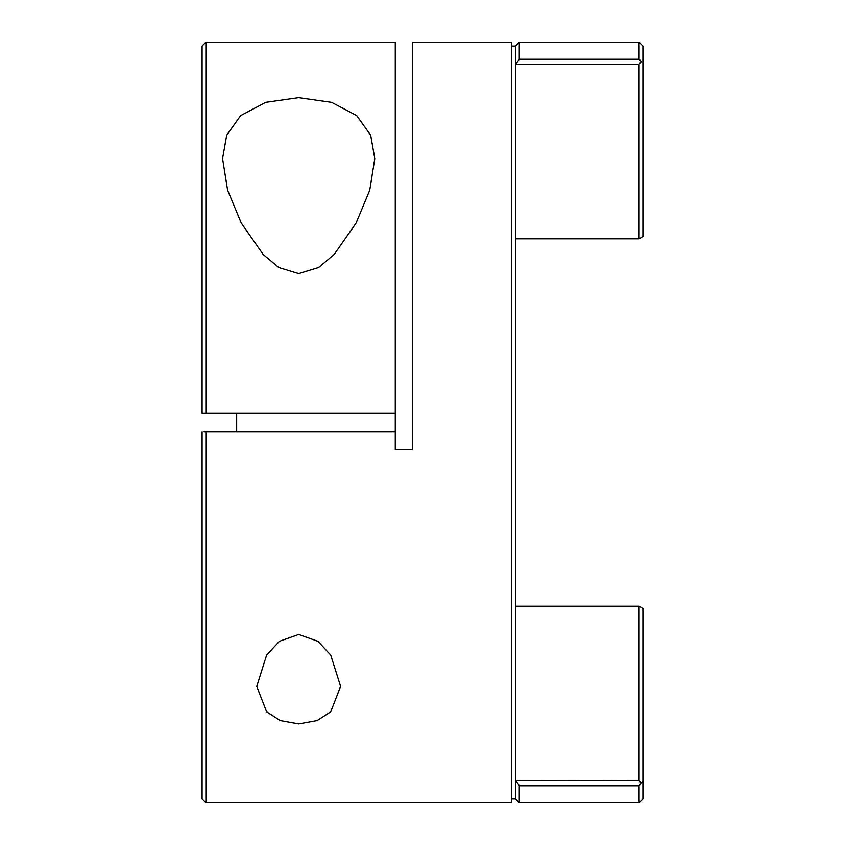 <?xml version="1.0" encoding="UTF-8"?>
<svg xmlns="http://www.w3.org/2000/svg" width="845" height="845" viewBox="0 0 845 845"><rect width="100%" height="100%" fill="white"/><g stroke="black" fill="none" stroke-linecap="round" stroke-linejoin="round"><path stroke-width="1.27" d="M298.676 723.88L280.191 720.521L266.597 711.775L256.764 686.383L266.597 655.16L279.325 641.344L298.676 634.458L318.047 641.355L330.765 655.171L340.598 686.383L330.744 711.796L317.118 720.542L298.676 723.88M298.676 273.611L278.755 267.516L263.217 254.493L241.247 223.017L227.611 190.199L222.573 158.617L226.703 135.158L240.677 115.607L265.721 102.351L298.676 97.671L331.705 102.382L356.717 115.628L370.68 135.211L374.789 158.617L369.73 190.252L356.094 223.059L334.187 254.44L318.607 267.516L298.676 273.611M639.105 606.203L642.908 608.548L642.908 798.947L639.105 802.75L639.105 785.744L519.284 785.744L519.284 802.75L515.418 798.884L515.418 780.537L639.105 780.769L639.105 606.203L515.418 606.203M511.563 46.116L515.418 46.116L515.418 780.537M395.259 431.774L395.259 449.54L412.645 449.54L412.645 42.25L511.563 42.25L511.563 802.75L205.895 802.75L205.895 431.774L395.259 431.774L395.259 413.226L202.092 413.226L202.092 46.052L205.895 42.25L205.895 413.226M236.663 431.774L236.663 413.226M203.994 431.774L205.895 431.774M639.105 42.25L642.908 46.052L642.908 236.452L639.105 238.797L639.105 64.231L515.651 64.231L519.284 59.256L639.105 59.256L639.105 42.25L519.284 42.25L519.284 59.256M395.259 413.226L395.259 42.25L205.895 42.25M205.895 802.75L202.092 798.947L202.092 431.774M639.105 238.797L515.418 238.797M519.284 785.744L515.651 780.769M639.105 785.744L640.922 783.262L639.105 780.769M639.105 59.256L642.908 63.195M640.922 61.738L639.105 64.231M642.908 781.805L640.975 783.23M515.418 46.116L519.284 42.25M511.563 798.884L515.418 798.884M639.105 802.75L519.284 802.75"/></g></svg>
